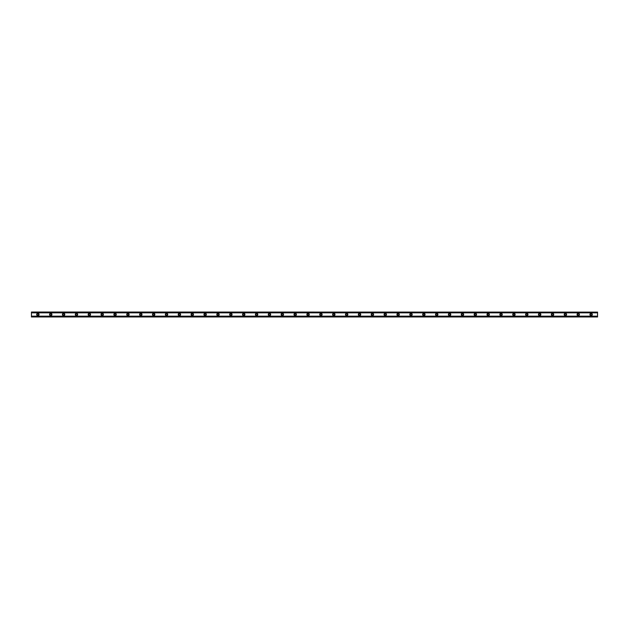 <?xml version="1.0" encoding="UTF-8"?>
<svg xmlns="http://www.w3.org/2000/svg" width="629" height="629" viewBox="0 0 629 629"><rect width="100%" height="100%" fill="white"/><g stroke="black" fill="none" stroke-linecap="round" stroke-linejoin="round"><path stroke-width="0.94" d="M37.882 315.247A0.747 0.747 0 0 1 37.135 314.5A0.747 0.747 0 0 1 37.882 313.753A0.747 0.747 0 0 1 38.636 314.5A0.747 0.747 0 0 1 37.882 315.247M591.118 315.247A0.747 0.747 0 0 1 590.364 314.5A0.747 0.747 0 0 1 591.118 313.753A0.747 0.747 0 0 1 591.865 314.5A0.747 0.747 0 0 1 591.118 315.247M578.248 315.247A0.747 0.747 0 0 1 577.501 314.5A0.747 0.747 0 0 1 578.248 313.753A0.747 0.747 0 0 1 579.002 314.5A0.747 0.747 0 0 1 578.248 315.247M565.385 315.247A0.747 0.747 0 0 1 564.638 314.5A0.747 0.747 0 0 1 565.385 313.753A0.747 0.747 0 0 1 566.139 314.5A0.747 0.747 0 0 1 565.385 315.247M552.521 315.247A0.747 0.747 0 0 1 551.767 314.5A0.747 0.747 0 0 1 552.521 313.753A0.747 0.747 0 0 1 553.268 314.5A0.747 0.747 0 0 1 552.521 315.247M539.651 315.247A0.747 0.747 0 0 1 538.904 314.5A0.747 0.747 0 0 1 539.651 313.753A0.747 0.747 0 0 1 540.405 314.5A0.747 0.747 0 0 1 539.651 315.247M526.788 315.247A0.747 0.747 0 0 1 526.041 314.5A0.747 0.747 0 0 1 526.788 313.753A0.747 0.747 0 0 1 527.534 314.5A0.747 0.747 0 0 1 526.788 315.247M513.924 315.247A0.747 0.747 0 0 1 513.17 314.5A0.747 0.747 0 0 1 513.924 313.753A0.747 0.747 0 0 1 514.671 314.5A0.747 0.747 0 0 1 513.924 315.247M501.054 315.247A0.747 0.747 0 0 1 500.307 314.5A0.747 0.747 0 0 1 501.054 313.753A0.747 0.747 0 0 1 501.808 314.5A0.747 0.747 0 0 1 501.054 315.247M488.19 315.247A0.747 0.747 0 0 1 487.436 314.5A0.747 0.747 0 0 1 488.19 313.753A0.747 0.747 0 0 1 488.937 314.5A0.747 0.747 0 0 1 488.19 315.247M475.327 315.247A0.747 0.747 0 0 1 474.573 314.5A0.747 0.747 0 0 1 475.327 313.753A0.747 0.747 0 0 1 476.074 314.5A0.747 0.747 0 0 1 475.327 315.247M462.457 315.247A0.747 0.747 0 0 1 461.71 314.5A0.747 0.747 0 0 1 462.457 313.753A0.747 0.747 0 0 1 463.211 314.5A0.747 0.747 0 0 1 462.457 315.247M449.593 315.247A0.747 0.747 0 0 1 448.839 314.5A0.747 0.747 0 0 1 449.593 313.753A0.747 0.747 0 0 1 450.34 314.5A0.747 0.747 0 0 1 449.593 315.247M436.723 315.247A0.747 0.747 0 0 1 435.976 314.5A0.747 0.747 0 0 1 436.723 313.753A0.747 0.747 0 0 1 437.477 314.5A0.747 0.747 0 0 1 436.723 315.247M423.86 315.247A0.747 0.747 0 0 1 423.113 314.5A0.747 0.747 0 0 1 423.86 313.753A0.747 0.747 0 0 1 424.614 314.5A0.747 0.747 0 0 1 423.86 315.247M410.996 315.247A0.747 0.747 0 0 1 410.242 314.5A0.747 0.747 0 0 1 410.996 313.753A0.747 0.747 0 0 1 411.743 314.5A0.747 0.747 0 0 1 410.996 315.247M398.126 315.247A0.747 0.747 0 0 1 397.379 314.5A0.747 0.747 0 0 1 398.126 313.753A0.747 0.747 0 0 1 398.88 314.5A0.747 0.747 0 0 1 398.126 315.247M385.262 315.247A0.747 0.747 0 0 1 384.516 314.5A0.747 0.747 0 0 1 385.262 313.753A0.747 0.747 0 0 1 386.009 314.5A0.747 0.747 0 0 1 385.262 315.247M372.399 315.247A0.747 0.747 0 0 1 371.645 314.5A0.747 0.747 0 0 1 372.399 313.753A0.747 0.747 0 0 1 373.146 314.5A0.747 0.747 0 0 1 372.399 315.247M359.529 315.247A0.747 0.747 0 0 1 358.782 314.5A0.747 0.747 0 0 1 359.529 313.753A0.747 0.747 0 0 1 360.283 314.5A0.747 0.747 0 0 1 359.529 315.247M346.665 315.247A0.747 0.747 0 0 1 345.911 314.5A0.747 0.747 0 0 1 346.665 313.753A0.747 0.747 0 0 1 347.412 314.5A0.747 0.747 0 0 1 346.665 315.247M333.802 315.247A0.747 0.747 0 0 1 333.048 314.5A0.747 0.747 0 0 1 333.802 313.753A0.747 0.747 0 0 1 334.549 314.5A0.747 0.747 0 0 1 333.802 315.247M320.932 315.247A0.747 0.747 0 0 1 320.185 314.5A0.747 0.747 0 0 1 320.932 313.753A0.747 0.747 0 0 1 321.686 314.5A0.747 0.747 0 0 1 320.932 315.247M308.068 315.247A0.747 0.747 0 0 1 307.314 314.5A0.747 0.747 0 0 1 308.068 313.753A0.747 0.747 0 0 1 308.815 314.5A0.747 0.747 0 0 1 308.068 315.247M295.198 315.247A0.747 0.747 0 0 1 294.451 314.5A0.747 0.747 0 0 1 295.198 313.753A0.747 0.747 0 0 1 295.952 314.5A0.747 0.747 0 0 1 295.198 315.247M282.335 315.247A0.747 0.747 0 0 1 281.588 314.5A0.747 0.747 0 0 1 282.335 313.753A0.747 0.747 0 0 1 283.089 314.5A0.747 0.747 0 0 1 282.335 315.247M269.471 315.247A0.747 0.747 0 0 1 268.717 314.5A0.747 0.747 0 0 1 269.471 313.753A0.747 0.747 0 0 1 270.218 314.5A0.747 0.747 0 0 1 269.471 315.247M256.601 315.247A0.747 0.747 0 0 1 255.854 314.5A0.747 0.747 0 0 1 256.601 313.753A0.747 0.747 0 0 1 257.355 314.5A0.747 0.747 0 0 1 256.601 315.247M243.738 315.247A0.747 0.747 0 0 1 242.991 314.5A0.747 0.747 0 0 1 243.738 313.753A0.747 0.747 0 0 1 244.484 314.5A0.747 0.747 0 0 1 243.738 315.247M230.874 315.247A0.747 0.747 0 0 1 230.12 314.5A0.747 0.747 0 0 1 230.874 313.753A0.747 0.747 0 0 1 231.621 314.5A0.747 0.747 0 0 1 230.874 315.247M218.004 315.247A0.747 0.747 0 0 1 217.257 314.5A0.747 0.747 0 0 1 218.004 313.753A0.747 0.747 0 0 1 218.758 314.5A0.747 0.747 0 0 1 218.004 315.247M205.14 315.247A0.747 0.747 0 0 1 204.386 314.5A0.747 0.747 0 0 1 205.14 313.753A0.747 0.747 0 0 1 205.887 314.5A0.747 0.747 0 0 1 205.14 315.247M192.277 315.247A0.747 0.747 0 0 1 191.523 314.5A0.747 0.747 0 0 1 192.277 313.753A0.747 0.747 0 0 1 193.024 314.5A0.747 0.747 0 0 1 192.277 315.247M179.407 315.247A0.747 0.747 0 0 1 178.66 314.5A0.747 0.747 0 0 1 179.407 313.753A0.747 0.747 0 0 1 180.161 314.5A0.747 0.747 0 0 1 179.407 315.247M166.543 315.247A0.747 0.747 0 0 1 165.789 314.5A0.747 0.747 0 0 1 166.543 313.753A0.747 0.747 0 0 1 167.29 314.5A0.747 0.747 0 0 1 166.543 315.247M153.673 315.247A0.747 0.747 0 0 1 152.926 314.5A0.747 0.747 0 0 1 153.673 313.753A0.747 0.747 0 0 1 154.427 314.5A0.747 0.747 0 0 1 153.673 315.247M140.81 315.247A0.747 0.747 0 0 1 140.063 314.5A0.747 0.747 0 0 1 140.81 313.753A0.747 0.747 0 0 1 141.564 314.5A0.747 0.747 0 0 1 140.81 315.247M127.946 315.247A0.747 0.747 0 0 1 127.192 314.5A0.747 0.747 0 0 1 127.946 313.753A0.747 0.747 0 0 1 128.693 314.5A0.747 0.747 0 0 1 127.946 315.247M115.076 315.247A0.747 0.747 0 0 1 114.329 314.5A0.747 0.747 0 0 1 115.076 313.753A0.747 0.747 0 0 1 115.83 314.5A0.747 0.747 0 0 1 115.076 315.247M102.213 315.247A0.747 0.747 0 0 1 101.466 314.5A0.747 0.747 0 0 1 102.213 313.753A0.747 0.747 0 0 1 102.959 314.5A0.747 0.747 0 0 1 102.213 315.247M89.349 315.247A0.747 0.747 0 0 1 88.595 314.5A0.747 0.747 0 0 1 89.349 313.753A0.747 0.747 0 0 1 90.096 314.5A0.747 0.747 0 0 1 89.349 315.247M76.479 315.247A0.747 0.747 0 0 1 75.732 314.5A0.747 0.747 0 0 1 76.479 313.753A0.747 0.747 0 0 1 77.233 314.5A0.747 0.747 0 0 1 76.479 315.247M63.615 315.247A0.747 0.747 0 0 1 62.861 314.5A0.747 0.747 0 0 1 63.615 313.753A0.747 0.747 0 0 1 64.362 314.5A0.747 0.747 0 0 1 63.615 315.247M50.752 315.247A0.747 0.747 0 0 1 49.998 314.5A0.747 0.747 0 0 1 50.752 313.753A0.747 0.747 0 0 1 51.499 314.5A0.747 0.747 0 0 1 50.752 315.247M37.882 313.321A1.179 1.179 0 0 0 36.702 314.5A1.179 1.179 0 0 0 37.882 315.679A1.179 1.179 0 0 0 39.061 314.5A1.179 1.179 0 0 0 37.882 313.321M591.118 313.321A1.179 1.179 0 0 0 589.939 314.5A1.179 1.179 0 0 0 591.118 315.679A1.179 1.179 0 0 0 592.298 314.5A1.179 1.179 0 0 0 591.118 313.321M578.248 313.321A1.179 1.179 0 0 0 577.068 314.5A1.179 1.179 0 0 0 578.248 315.679A1.179 1.179 0 0 0 579.427 314.5A1.179 1.179 0 0 0 578.248 313.321M565.385 313.321A1.179 1.179 0 0 0 564.205 314.5A1.179 1.179 0 0 0 565.385 315.679A1.179 1.179 0 0 0 566.564 314.5A1.179 1.179 0 0 0 565.385 313.321M552.521 313.321A1.179 1.179 0 0 0 551.342 314.5A1.179 1.179 0 0 0 552.521 315.679A1.179 1.179 0 0 0 553.701 314.5A1.179 1.179 0 0 0 552.521 313.321M539.651 313.321A1.179 1.179 0 0 0 538.471 314.5A1.179 1.179 0 0 0 539.651 315.679A1.179 1.179 0 0 0 540.83 314.5A1.179 1.179 0 0 0 539.651 313.321M526.788 313.321A1.179 1.179 0 0 0 525.608 314.5A1.179 1.179 0 0 0 526.788 315.679A1.179 1.179 0 0 0 527.967 314.5A1.179 1.179 0 0 0 526.788 313.321M513.924 313.321A1.179 1.179 0 0 0 512.745 314.5A1.179 1.179 0 0 0 513.924 315.679A1.179 1.179 0 0 0 515.104 314.5A1.179 1.179 0 0 0 513.924 313.321M501.054 313.321A1.179 1.179 0 0 0 499.874 314.5A1.179 1.179 0 0 0 501.054 315.679A1.179 1.179 0 0 0 502.233 314.5A1.179 1.179 0 0 0 501.054 313.321M488.19 313.321A1.179 1.179 0 0 0 487.011 314.5A1.179 1.179 0 0 0 488.19 315.679A1.179 1.179 0 0 0 489.37 314.5A1.179 1.179 0 0 0 488.19 313.321M475.327 313.321A1.179 1.179 0 0 0 474.148 314.5A1.179 1.179 0 0 0 475.327 315.679A1.179 1.179 0 0 0 476.507 314.5A1.179 1.179 0 0 0 475.327 313.321M462.457 313.321A1.179 1.179 0 0 0 461.277 314.5A1.179 1.179 0 0 0 462.457 315.679A1.179 1.179 0 0 0 463.636 314.5A1.179 1.179 0 0 0 462.457 313.321M449.593 313.321A1.179 1.179 0 0 0 448.414 314.5A1.179 1.179 0 0 0 449.593 315.679A1.179 1.179 0 0 0 450.773 314.5A1.179 1.179 0 0 0 449.593 313.321M436.723 313.321A1.179 1.179 0 0 0 435.543 314.5A1.179 1.179 0 0 0 436.723 315.679A1.179 1.179 0 0 0 437.902 314.5A1.179 1.179 0 0 0 436.723 313.321M423.86 313.321A1.179 1.179 0 0 0 422.68 314.5A1.179 1.179 0 0 0 423.86 315.679A1.179 1.179 0 0 0 425.039 314.5A1.179 1.179 0 0 0 423.86 313.321M410.996 313.321A1.179 1.179 0 0 0 409.817 314.5A1.179 1.179 0 0 0 410.996 315.679A1.179 1.179 0 0 0 412.176 314.5A1.179 1.179 0 0 0 410.996 313.321M398.126 313.321A1.179 1.179 0 0 0 396.946 314.5A1.179 1.179 0 0 0 398.126 315.679A1.179 1.179 0 0 0 399.305 314.5A1.179 1.179 0 0 0 398.126 313.321M385.262 313.321A1.179 1.179 0 0 0 384.083 314.5A1.179 1.179 0 0 0 385.262 315.679A1.179 1.179 0 0 0 386.442 314.5A1.179 1.179 0 0 0 385.262 313.321M372.399 313.321A1.179 1.179 0 0 0 371.22 314.5A1.179 1.179 0 0 0 372.399 315.679A1.179 1.179 0 0 0 373.579 314.5A1.179 1.179 0 0 0 372.399 313.321M359.529 313.321A1.179 1.179 0 0 0 358.349 314.5A1.179 1.179 0 0 0 359.529 315.679A1.179 1.179 0 0 0 360.708 314.5A1.179 1.179 0 0 0 359.529 313.321M346.665 313.321A1.179 1.179 0 0 0 345.486 314.5A1.179 1.179 0 0 0 346.665 315.679A1.179 1.179 0 0 0 347.845 314.5A1.179 1.179 0 0 0 346.665 313.321M333.802 313.321A1.179 1.179 0 0 0 332.623 314.5A1.179 1.179 0 0 0 333.802 315.679A1.179 1.179 0 0 0 334.982 314.5A1.179 1.179 0 0 0 333.802 313.321M320.932 313.321A1.179 1.179 0 0 0 319.752 314.5A1.179 1.179 0 0 0 320.932 315.679A1.179 1.179 0 0 0 322.111 314.5A1.179 1.179 0 0 0 320.932 313.321M308.068 313.321A1.179 1.179 0 0 0 306.889 314.5A1.179 1.179 0 0 0 308.068 315.679A1.179 1.179 0 0 0 309.248 314.5A1.179 1.179 0 0 0 308.068 313.321M295.198 313.321A1.179 1.179 0 0 0 294.018 314.5A1.179 1.179 0 0 0 295.198 315.679A1.179 1.179 0 0 0 296.377 314.5A1.179 1.179 0 0 0 295.198 313.321M282.335 313.321A1.179 1.179 0 0 0 281.155 314.5A1.179 1.179 0 0 0 282.335 315.679A1.179 1.179 0 0 0 283.514 314.5A1.179 1.179 0 0 0 282.335 313.321M269.471 313.321A1.179 1.179 0 0 0 268.292 314.5A1.179 1.179 0 0 0 269.471 315.679A1.179 1.179 0 0 0 270.651 314.5A1.179 1.179 0 0 0 269.471 313.321M256.601 313.321A1.179 1.179 0 0 0 255.421 314.5A1.179 1.179 0 0 0 256.601 315.679A1.179 1.179 0 0 0 257.78 314.5A1.179 1.179 0 0 0 256.601 313.321M243.738 313.321A1.179 1.179 0 0 0 242.558 314.5A1.179 1.179 0 0 0 243.738 315.679A1.179 1.179 0 0 0 244.917 314.5A1.179 1.179 0 0 0 243.738 313.321M230.874 313.321A1.179 1.179 0 0 0 229.695 314.5A1.179 1.179 0 0 0 230.874 315.679A1.179 1.179 0 0 0 232.054 314.5A1.179 1.179 0 0 0 230.874 313.321M218.004 313.321A1.179 1.179 0 0 0 216.824 314.5A1.179 1.179 0 0 0 218.004 315.679A1.179 1.179 0 0 0 219.183 314.5A1.179 1.179 0 0 0 218.004 313.321M205.14 313.321A1.179 1.179 0 0 0 203.961 314.5A1.179 1.179 0 0 0 205.14 315.679A1.179 1.179 0 0 0 206.32 314.5A1.179 1.179 0 0 0 205.14 313.321M192.277 313.321A1.179 1.179 0 0 0 191.098 314.5A1.179 1.179 0 0 0 192.277 315.679A1.179 1.179 0 0 0 193.457 314.5A1.179 1.179 0 0 0 192.277 313.321M179.407 313.321A1.179 1.179 0 0 0 178.227 314.5A1.179 1.179 0 0 0 179.407 315.679A1.179 1.179 0 0 0 180.586 314.5A1.179 1.179 0 0 0 179.407 313.321M166.543 313.321A1.179 1.179 0 0 0 165.364 314.5A1.179 1.179 0 0 0 166.543 315.679A1.179 1.179 0 0 0 167.723 314.5A1.179 1.179 0 0 0 166.543 313.321M153.673 313.321A1.179 1.179 0 0 0 152.493 314.5A1.179 1.179 0 0 0 153.673 315.679A1.179 1.179 0 0 0 154.852 314.5A1.179 1.179 0 0 0 153.673 313.321M140.81 313.321A1.179 1.179 0 0 0 139.63 314.5A1.179 1.179 0 0 0 140.81 315.679A1.179 1.179 0 0 0 141.989 314.5A1.179 1.179 0 0 0 140.81 313.321M127.946 313.321A1.179 1.179 0 0 0 126.767 314.5A1.179 1.179 0 0 0 127.946 315.679A1.179 1.179 0 0 0 129.126 314.5A1.179 1.179 0 0 0 127.946 313.321M115.076 313.321A1.179 1.179 0 0 0 113.896 314.5A1.179 1.179 0 0 0 115.076 315.679A1.179 1.179 0 0 0 116.255 314.5A1.179 1.179 0 0 0 115.076 313.321M102.213 313.321A1.179 1.179 0 0 0 101.033 314.5A1.179 1.179 0 0 0 102.213 315.679A1.179 1.179 0 0 0 103.392 314.5A1.179 1.179 0 0 0 102.213 313.321M89.349 313.321A1.179 1.179 0 0 0 88.17 314.5A1.179 1.179 0 0 0 89.349 315.679A1.179 1.179 0 0 0 90.529 314.5A1.179 1.179 0 0 0 89.349 313.321M76.479 313.321A1.179 1.179 0 0 0 75.299 314.5A1.179 1.179 0 0 0 76.479 315.679A1.179 1.179 0 0 0 77.658 314.5A1.179 1.179 0 0 0 76.479 313.321M63.615 313.321A1.179 1.179 0 0 0 62.436 314.5A1.179 1.179 0 0 0 63.615 315.679A1.179 1.179 0 0 0 64.795 314.5A1.179 1.179 0 0 0 63.615 313.321M50.752 313.321A1.179 1.179 0 0 0 49.573 314.5A1.179 1.179 0 0 0 50.752 315.679A1.179 1.179 0 0 0 51.932 314.5A1.179 1.179 0 0 0 50.752 313.321M31.45 316.969L31.45 316.159L597.55 316.159L597.55 316.969L31.45 316.969M31.45 312.126L597.55 312.126L31.45 312.031L31.45 316.159M597.55 312.126L597.55 316.159M597.55 316.749L31.45 316.749M31.45 312.841L597.55 312.841M31.45 312.251L597.55 312.251M31.45 316.874L597.55 316.874"/></g></svg>
